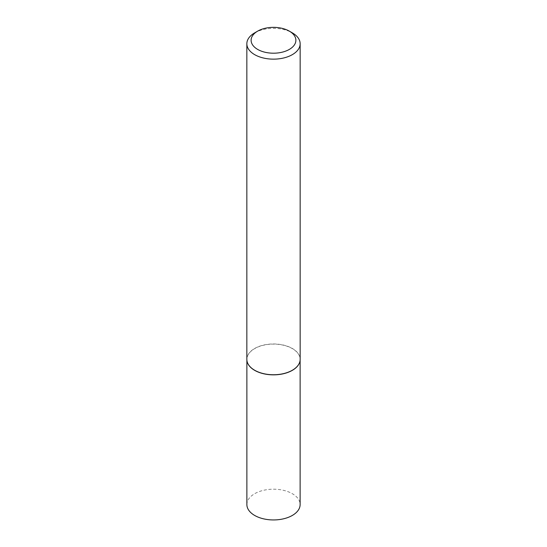 <?xml version="1.0" encoding="UTF-8"?>
<svg xmlns="http://www.w3.org/2000/svg" width="547" height="547" viewBox="0 0 547 547"><rect width="100%" height="100%" fill="white"/><g stroke="black" fill="none" stroke-linecap="round" stroke-linejoin="round"><path stroke-width="0.41" stroke-dasharray="2.73 2.05" d="M247.066 361.335A26.625 15.371 180 0 1 246.875 359.482A26.625 15.371 180 0 1 263.312 345.273A26.625 15.371 180 0 1 292.33 348.61A26.625 15.371 180 0 1 300.125 359.482A26.625 15.371 180 0 1 299.934 361.335M246.875 504.573A26.625 15.371 180 0 1 263.312 490.365A26.625 15.371 180 0 1 292.33 493.702A26.625 15.371 180 0 1 300.125 504.573M246.847 359.358A26.653 15.391 180 0 1 263.298 345.136A26.653 15.391 180 0 1 292.351 348.473A26.653 15.391 180 0 1 300.153 359.358M254.649 32.875A26.653 15.391 180 0 1 292.351 32.875M300.125 359.482L300.125 360.042M246.875 359.482L246.875 360.042"/><path stroke-width="0.82" d="M299.934 361.335A26.625 15.371 180 0 1 299.92 361.396A26.625 15.371 180 0 1 282.136 374.025A26.625 15.371 180 0 1 254.67 370.353A26.625 15.371 180 0 1 247.08 361.396A26.625 15.371 180 0 1 247.066 361.335M300.125 360.042L300.125 504.573A26.625 15.371 180 0 1 283.688 518.775A26.625 15.371 180 0 1 254.67 515.445A26.625 15.371 180 0 1 246.875 504.573L246.875 360.042M300.153 43.76L300.153 359.358A26.653 15.391 180 0 1 299.947 361.273A26.653 15.391 180 0 1 282.143 373.916A26.653 15.391 180 0 1 254.649 370.237A26.653 15.391 180 0 1 247.053 361.273A26.653 15.391 180 0 1 246.847 359.358L246.847 43.76A26.653 15.391 180 0 1 254.649 32.875L257.664 31.138A22.393 12.93 0 0 0 257.664 49.415A22.393 12.93 0 0 0 289.329 49.415A22.393 12.93 0 0 0 289.336 31.138L292.351 32.875A26.653 15.391 180 0 1 300.153 43.76A26.653 15.391 180 0 1 283.702 57.975A26.653 15.391 180 0 1 254.649 54.638A26.653 15.391 180 0 1 246.847 43.76M292.351 32.875L289.336 31.138A22.393 12.93 0 0 0 257.664 31.138"/></g></svg>
